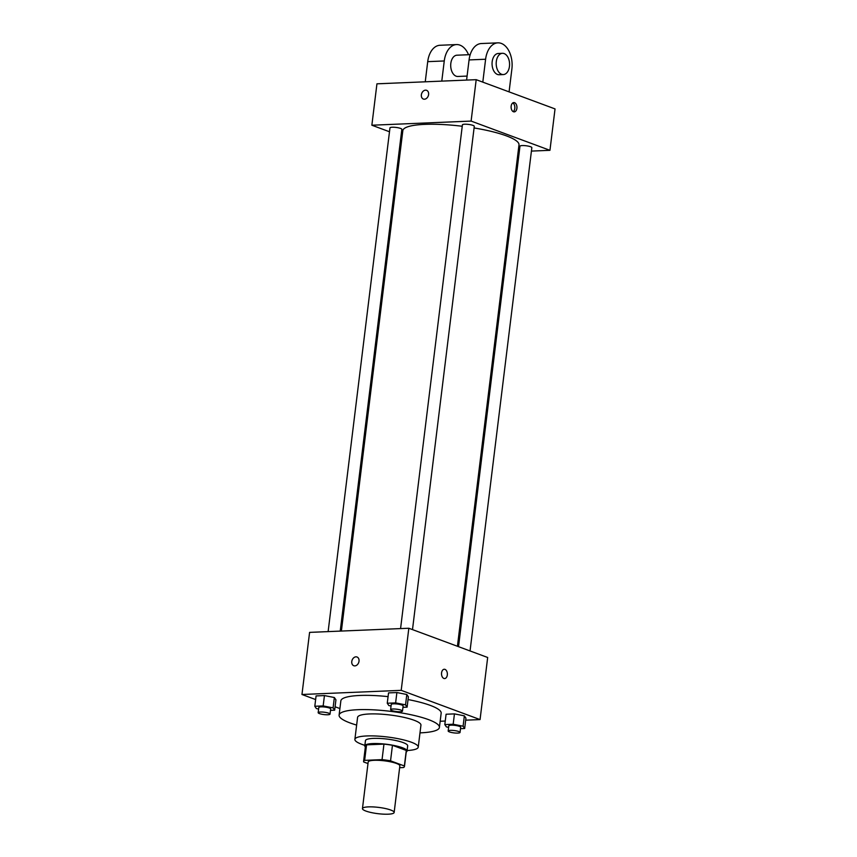 <?xml version="1.0" encoding="UTF-8"?>
<svg xmlns="http://www.w3.org/2000/svg" width="857" height="857" viewBox="0 0 857 857"><rect width="100%" height="100%" fill="white"/><g stroke="black" fill="none" stroke-linecap="round" stroke-linejoin="round"><path stroke-width="1.29" d="M365.896 811.054A15.962 3.16 7 0 1 362.457 808.59A15.962 3.16 7 0 1 378.687 807.401A15.962 3.16 7 0 1 394.145 812.479A15.962 3.16 7 0 1 383.336 814.15A15.962 3.16 7 0 1 365.896 811.054M362.457 808.59L368.178 762.012A15.962 3.16 7 0 1 384.407 760.823A15.962 3.16 7 0 1 399.855 765.901L394.145 812.479M399.641 767.711L403.401 767.561A20.6 4.081 7 0 0 404.461 766.469A20.6 4.081 7 0 0 404.375 765.965L390.546 760.834A20.6 4.081 7 0 0 382.051 759.634L364.643 760.363A20.6 4.081 7 0 0 363.582 761.455A20.6 4.081 7 0 0 363.668 761.959L367.996 763.566M382.051 759.634L383.957 744.112L366.55 744.84L364.643 760.363M363.582 761.455L365.478 745.922A20.6 4.081 7 0 1 366.55 744.84M383.957 744.112A20.6 4.081 7 0 1 392.452 745.311L390.546 760.834M404.461 766.469L406.368 750.946A20.6 4.081 7 0 0 406.282 750.443L392.452 745.311M406.239 751.996A21.275 4.21 -173 0 0 407.043 751.032A21.275 4.21 -173 0 0 395.345 745.751A21.275 4.21 -173 0 0 372.784 743.565A21.275 4.21 -173 0 0 364.803 745.847A21.275 4.21 -173 0 0 365.35 746.972M364.803 745.847L365.446 740.673A21.275 4.21 7 0 1 373.416 738.391A21.275 4.21 7 0 1 395.977 740.566A21.275 4.21 7 0 1 407.686 745.858L407.043 751.032M406.282 750.443L404.375 765.965M407.107 750.528A31.913 6.32 -173 0 0 418.237 747.154A31.913 6.32 -173 0 0 400.68 739.227A31.913 6.32 -173 0 0 366.85 735.949A31.913 6.32 -173 0 0 354.884 739.366A31.913 6.32 -173 0 0 364.868 745.344M418.237 747.154L420.937 725.161A31.913 6.32 -173 0 0 403.379 717.234A31.913 6.32 -173 0 0 369.549 713.956A31.913 6.32 -173 0 0 357.583 717.373L354.884 739.366M419.994 732.864A50.531 10.005 -173 0 0 439.416 727.422A50.531 10.005 -173 0 0 411.617 714.877A50.531 10.005 -173 0 0 358.055 709.692A50.531 10.005 -173 0 0 339.104 715.113A50.531 10.005 -173 0 0 356.641 725.076M339.104 715.113L340.85 700.876A50.531 10.005 7 0 1 359.801 695.466A50.531 10.005 7 0 1 388.071 696.623M408.039 699.558A50.531 10.005 7 0 1 441.162 713.195L439.416 727.422M402.951 707.336L407.107 707.154L408.382 696.805L406.807 694.502L396.887 692.542L388.532 692.895L387.257 703.243L388.832 705.547L391.06 705.986M460.509 728.675L464.665 728.504L465.94 718.155L464.365 715.841L454.446 713.892L446.09 714.235L444.815 724.583L446.39 726.897L448.618 727.336M465.694 720.18L480.059 719.58L401.205 690.346L301.964 694.491L315.633 699.558M335.087 706.768L339.908 708.557M440.177 721.251L445.254 721.037M330.502 710.357L334.659 710.185L335.933 699.837L334.359 697.523L324.439 695.573L316.083 695.916L314.808 706.264L316.383 708.578L318.611 709.018M480.059 719.58L487.676 657.48L408.832 628.245L309.591 632.38L301.964 694.491M408.832 628.245L401.205 690.346M353.78 665.728A4.649 3.503 110.3 0 1 351.788 661.518A4.649 3.503 110.3 0 1 357.015 656.998A4.649 3.503 110.3 0 1 358.687 662.579A4.649 3.503 110.3 0 1 353.78 665.728A4.649 3.503 110.3 0 1 351.777 661.518A4.649 3.503 110.3 0 1 357.015 656.998M443.883 678.444A4.649 2.925 -92.4 0 1 441.526 673.441A4.649 2.925 -92.4 0 1 444.247 669.263A4.649 2.925 -92.4 0 1 447.365 673.795A4.649 2.925 -92.4 0 1 444.633 678.562A4.649 2.925 -92.4 0 1 443.883 678.444M444.247 669.263A4.649 2.925 -92.4 0 1 447.365 673.795A4.649 2.925 -92.4 0 1 444.633 678.562M341.386 631.063L402.833 130.639A58.512 11.591 7 0 1 462.244 126.258M474.082 127.95A58.512 11.591 7 0 1 518.988 144.897L457.424 646.264M400.573 628.588L462.416 124.854A5.978 1.189 7 0 1 468.5 124.415A5.978 1.189 7 0 1 474.285 126.311L412.496 629.595M328.124 631.609L389.967 127.886A5.978 1.189 7 0 1 396.052 127.436A5.978 1.189 7 0 1 401.837 129.343L340.229 631.106M458.527 646.671L519.974 146.204A5.978 1.189 7 0 1 526.059 145.754A5.978 1.189 7 0 1 531.843 147.661L470.043 650.945M476.192 79.68L555.036 108.914L549.948 150.318L531.426 151.089L549.948 150.318L471.104 121.083L371.863 125.218L389.496 131.764L371.863 125.218L376.941 83.825L476.192 79.68L471.104 121.083L371.863 125.218M401.012 136.038L402.115 136.445L401.012 136.038M518.153 151.646L519.31 151.593L518.153 151.646M464.665 728.504L463.101 726.2L453.171 724.24L444.815 724.583M448.168 730.989L448.811 725.815A5.978 1.189 7 0 1 454.885 725.365A5.978 1.189 7 0 1 460.68 727.272L460.038 732.446A5.978 1.189 7 0 1 455.988 733.078A5.978 1.189 7 0 1 449.454 731.91A5.978 1.189 7 0 1 448.168 730.989A5.978 1.189 7 0 1 454.253 730.55A5.978 1.189 7 0 1 460.038 732.446M465.94 718.155L464.365 715.841L463.101 726.2M464.365 715.841L454.446 713.892L453.171 724.24M454.446 713.892L446.09 714.235M334.659 710.185L333.094 707.871L323.164 705.922L314.808 706.264M318.161 712.67L318.804 707.496A5.978 1.189 7 0 1 324.878 707.046A5.978 1.189 7 0 1 330.673 708.953L330.031 714.127A5.978 1.189 7 0 1 325.992 714.749A5.978 1.189 7 0 1 319.457 713.592A5.978 1.189 7 0 1 318.161 712.67A5.978 1.189 7 0 1 324.246 712.221A5.978 1.189 7 0 1 330.031 714.127M335.933 699.837L334.359 697.523L333.094 707.871M334.359 697.523L324.439 695.573L323.164 705.922M324.439 695.573L316.083 695.916M407.107 707.154L405.543 704.85L395.613 702.89L387.257 703.243M390.61 709.65L391.253 704.475A5.978 1.189 7 0 1 397.327 704.026A5.978 1.189 7 0 1 403.122 705.932L402.479 711.106A5.978 1.189 7 0 1 398.441 711.728A5.978 1.189 7 0 1 391.906 710.571A5.978 1.189 7 0 1 390.61 709.65A5.978 1.189 7 0 1 396.695 709.2A5.978 1.189 7 0 1 402.479 711.106M408.382 696.805L406.807 694.502L405.543 704.85M406.807 694.502L396.887 692.542L395.613 702.89M396.887 692.542L388.532 692.895M516.9 108.303A4.649 2.925 -92.4 0 1 514.221 111.881A4.649 2.925 -92.4 0 1 511.104 107.361A4.649 2.925 -92.4 0 1 513.825 102.583A4.649 2.925 -92.4 0 1 516.9 108.303M549.948 150.318L471.104 121.083M513.161 111.624A4.649 2.925 87.6 0 0 514.811 108.389A4.649 2.925 87.6 0 0 512.797 102.936M426.604 90.328A4.649 3.503 -69.7 0 0 425.533 90.156A4.649 3.503 110.3 0 1 426.593 90.328A4.649 3.503 110.3 0 1 428.264 95.909A4.649 3.503 110.3 0 1 423.358 99.048A4.649 3.503 110.3 0 1 421.483 94.152A4.649 3.503 110.3 0 1 425.533 90.156A4.649 3.503 -69.7 0 0 421.494 94.152A4.649 3.503 -69.7 0 0 423.358 99.048M470.204 54.655L456.952 55.202A10.638 6.685 87.6 0 0 450.718 66.118A10.638 6.685 87.6 0 0 457.842 76.466L467.086 76.08M441.784 81.115L444.258 60.965A21.275 13.369 -92.4 0 1 456.513 44.575A21.275 13.369 -92.4 0 1 468.522 54.719M509.079 91.87L511.886 68.978A21.275 13.369 87.6 0 0 497.863 42.85L481.323 43.536A21.275 13.369 87.6 0 0 469.068 59.926L466.594 80.076M456.513 44.575L439.973 45.271A21.275 13.369 87.6 0 0 427.718 61.65L425.243 81.801M502.438 53.305L498.303 53.477A10.638 6.685 87.6 0 0 492.068 63.022A10.638 6.685 87.6 0 0 497.478 74.463A10.638 6.685 87.6 0 0 499.192 74.741L503.327 74.57A10.638 6.685 -92.4 0 1 501.613 74.291A10.638 6.685 -92.4 0 1 496.203 62.85A10.638 6.685 -92.4 0 1 502.438 53.305A10.638 6.685 -92.4 0 1 509.561 63.654A10.638 6.685 -92.4 0 1 503.327 74.57M497.863 42.85A21.275 13.369 87.6 0 0 485.608 59.24L482.802 82.133M444.258 60.965L427.718 61.65M485.608 59.24L469.068 59.926"/></g></svg>
